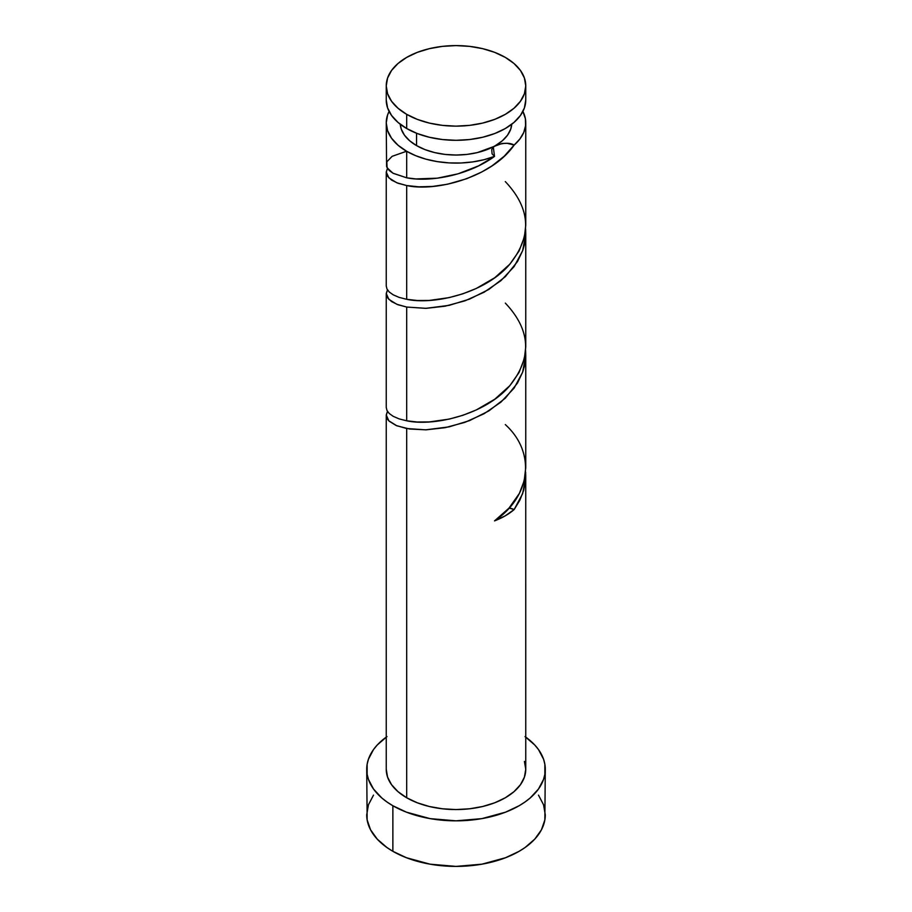 <?xml version="1.0" encoding="UTF-8"?>
<svg xmlns="http://www.w3.org/2000/svg" width="912" height="912" viewBox="0 0 912 912"><rect width="100%" height="100%" fill="white"/><g stroke="black" fill="none" stroke-linecap="round" stroke-linejoin="round"><path stroke-width="1.37" d="M525.757 85.865L524.411 93.731L520.444 101.278L513.992 108.243L505.316 114.342L494.749 119.358L482.687 123.074L469.612 125.366L456 126.141L442.388 125.366L429.313 123.074L417.251 119.358L406.684 114.342A69.757 40.265 180 0 1 386.243 85.865A69.757 40.265 180 0 1 429.313 48.667A69.757 40.265 180 0 1 505.316 57.399A69.757 40.265 180 0 1 525.757 85.865L524.411 78.01L520.444 70.463L513.992 63.498L505.316 57.399L494.749 52.383L482.687 48.667L469.612 46.375L456 45.6L442.388 46.375L429.313 48.667L417.251 52.383L406.684 57.399L398.008 63.498L391.556 70.463L387.589 78.01L386.243 85.865L387.589 93.731L391.556 101.278L398.008 108.243L406.684 114.342L406.684 128.524A69.757 40.265 0 0 1 386.243 100.046L387.589 107.901L391.556 115.459L398.008 122.413L406.684 128.524A69.757 40.265 0 0 0 482.687 137.245A69.757 40.265 0 0 0 525.757 100.046L525.757 85.865A69.757 40.265 180 0 1 482.687 123.074A69.757 40.265 180 0 1 406.684 114.342L406.684 128.524L417.251 133.528L429.313 137.245L442.388 139.536L456 140.311L469.612 139.536L482.687 137.245L494.749 133.528L505.316 128.524L513.992 122.413L520.444 115.459L524.411 107.901L525.757 100.046M386.243 122.824L386.585 166.565L389.253 170.51L393.163 173.314L406.684 177.806C429.073 182.377 467.959 175.799 494.521 156.397L493.335 147.185L495.455 145.601C503.458 142.694 509.694 142.511 514.151 145.065L504.268 156.18L492.035 165.87L481.673 172.037L466.796 178.672L447.553 184.213L432.562 186.447L418.711 186.823L406.684 185.546C435.708 192.079 491.876 177.395 514.151 145.065L519.863 139.012L523.716 132.491L525.574 125.685L525.403 118.799L522.907 111.435A69.757 40.265 180 0 1 525.757 122.824A69.757 40.265 180 0 1 514.151 145.065L507.186 143.321L502.09 143.469L477.352 152.589L466.887 154.424L456 155.04L445.113 154.424L434.648 152.589L425.003 149.614L416.545 145.601A55.803 32.216 0 0 1 400.254 124.249L401.269 129.116L404.449 135.158L409.602 140.722L416.545 145.601L416.545 133.255L416.545 145.601A55.803 32.216 0 0 0 495.455 145.601A55.803 32.216 0 0 0 511.746 124.249L510.731 129.116L507.551 135.158L502.398 140.722L493.814 146.741L491.75 149.443L492.07 153.82L494.521 156.397A69.757 40.265 180 0 1 406.684 151.301L406.684 177.806L415.815 178.923L437.304 178.182L457.972 173.85L478.469 165.916L494.521 156.397L484.044 159.703L472.747 161.914L460.959 162.997L449.023 162.895L437.293 161.618L426.109 159.212L415.804 155.735L406.684 151.301A69.757 40.265 180 0 1 386.243 122.824A69.757 40.265 180 0 1 389.093 111.435L387.589 114.969L386.243 122.824L387.589 130.678L391.556 138.236L398.008 145.202L406.684 151.301L406.684 177.806L392.958 173.2L387.098 167.762L386.825 161.823L392.16 156.305L406.57 151.244M525.757 737.113A89.285 51.551 180 0 1 545.285 769.295A89.285 51.551 180 0 1 490.166 816.913A89.285 51.551 180 0 1 392.867 805.741L392.867 851.306A89.285 51.551 0 0 0 490.166 862.478A89.285 51.551 0 0 0 545.285 814.849L543.563 804.794L538.49 795.127M505.316 424.593C536.381 452.762 530.75 496.618 494.521 520.889L505.316 515.793L514.151 509.557A13.954 8.048 180 0 0 509.078 508.041L514.151 509.557L522.644 493.677L525.745 476.828L525.608 472.131L525.574 480.236L523.705 490.371L519.863 500.186L514.151 509.557A69.757 40.265 180 0 1 494.521 520.889L508.942 508.178L519.338 493.483L524.206 480.749L525.745 467.628M525.745 475.152L525.757 769.295L524.411 777.149L520.444 784.708L513.992 791.662L505.316 797.772L494.749 802.777L482.687 806.493L469.612 808.784L456 809.56L442.388 808.784L429.313 806.493L417.251 802.777L406.684 797.772A69.757 40.265 0 0 0 482.687 806.493A69.757 40.265 0 0 0 525.757 769.295L524.411 761.44M387.463 411.38L386.255 414.96L388.808 420.808L396.8 425.779L409.591 429.016L426.143 429.826L445.113 427.682L464.972 422.324L484.09 413.729L500.939 402.135L514.151 388.056L522.644 372.176L525.745 355.338L525.608 350.641L525.665 357.424L524.411 366.168L522.747 371.902L517.514 382.994L505.316 398.179L488.866 410.913L469.6 420.592L449.149 426.862L425.733 429.837L406.684 428.537L406.684 797.772L406.684 428.537L396.173 425.516L389.253 421.253L387.589 419.315L386.243 415.256L387.589 411.198M387.463 168.389L386.255 171.969L388.808 177.817L396.8 182.788L406.684 185.546L397.997 183.244L391.556 180.074L387.589 176.312L386.243 172.265L386.243 286.015L387.007 289.07L389.253 292.011L393.163 294.804L399.114 297.38L406.684 299.307L406.684 185.546L406.684 299.307L417.263 300.504L429.313 300.436L449.171 297.608L462.84 293.812L476.258 288.477L494.76 277.727L509.922 264.092L519.053 251.017L524.411 236.903L525.757 225.264L525.415 219.404M525.757 225.264L525.757 122.824M387.463 289.891L386.255 293.47L388.808 299.307L396.8 304.277L406.684 307.048L397.997 304.745L391.556 301.576L387.589 297.814L386.243 293.755L386.243 407.516L387.007 410.571L389.253 413.501L393.163 416.305L399.114 418.882L406.684 420.797L406.684 307.048L426.143 308.336L445.113 306.193L464.972 300.823L484.09 292.228L500.939 280.645L514.151 266.566L522.644 250.686L525.745 233.837L525.608 229.14L525.665 235.934L524.411 244.678L522.747 250.401L517.514 261.493L505.316 276.689L488.866 289.423L469.6 299.09L449.149 305.36L425.733 308.347L406.684 307.048L406.684 420.797L417.263 422.005L429.313 421.925L449.171 419.11L462.84 415.313L476.258 409.967L494.76 399.228L509.922 385.594L519.053 372.506L524.411 358.393L525.757 346.754L525.415 340.894M525.757 233.016L525.757 346.754M386.243 172.265L387.589 168.196M386.243 293.755L387.589 289.697M386.243 769.295A69.757 40.265 0 0 0 406.684 797.772L398.008 791.662L391.556 784.708L387.589 777.149L386.243 769.295L386.243 415.256M373.51 795.127L368.437 804.794L366.715 814.849A89.285 51.551 0 0 0 392.867 851.306L392.867 805.741A89.285 51.551 180 0 1 366.715 769.295A89.285 51.551 180 0 1 386.243 737.113M386.984 736.588L377.26 744.99L373.51 749.561L368.437 759.24L367.148 764.245L367.148 774.345L368.437 779.35L373.51 789.017L381.763 797.932L386.984 801.99L392.867 805.741L406.399 812.147L430.088 818.623L456 820.834L481.912 818.623L505.601 812.147L519.133 805.741L525.016 801.99L530.237 797.932L538.49 789.017L543.563 779.35L544.852 774.345L544.852 764.245L543.563 759.24L538.49 749.561L534.74 744.99L525.016 736.588M366.715 769.295L367.148 819.911L370.568 829.817L377.26 839.154L386.984 847.556L392.867 851.306L406.399 857.713L430.088 864.177L456 866.4L481.912 864.177L505.601 857.713L519.133 851.306L525.016 847.556L534.74 839.154L541.432 829.817L544.852 819.911L545.285 769.295M505.316 181.602C530.966 208.711 532.312 236.425 509.341 264.742C484.785 293.276 433.781 305.201 406.684 299.307M505.316 303.103C530.966 330.212 532.312 357.926 509.341 386.243C484.785 414.778 433.781 426.702 406.684 420.797M525.757 468.255L525.757 354.506M386.243 100.046L386.243 85.865"/></g></svg>
